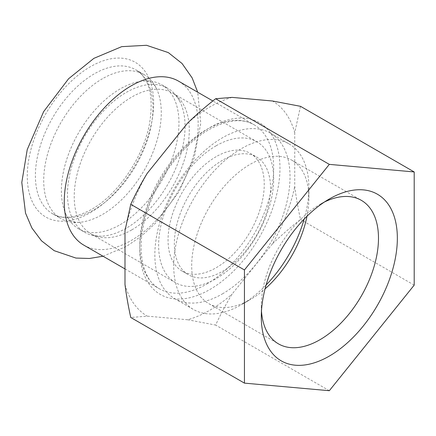 <?xml version="1.0" encoding="UTF-8"?>
<svg xmlns="http://www.w3.org/2000/svg" width="436" height="436" viewBox="0 0 436 436"><rect width="100%" height="100%" fill="white"/><g stroke="black" fill="none" stroke-linecap="round" stroke-linejoin="round"><path stroke-width="0.33" stroke-dasharray="2.18 1.64" d="M83.859 245.168A94.694 54.674 120 0 0 131.209 240.476A94.694 54.674 120 0 0 193.066 157.031A94.694 54.674 120 0 0 178.553 81.151M102.493 78.703A83.134 47.998 120 0 0 48.183 151.962A83.134 47.998 120 0 0 60.926 218.578A83.134 47.998 120 0 0 79.559 222.322A83.134 47.998 120 0 0 102.493 214.463A83.134 47.998 120 0 0 156.622 88.851A83.134 47.998 120 0 0 144.06 74.583A83.134 47.998 120 0 0 102.493 78.703M120.178 224.671A83.134 47.998 120 0 0 174.487 151.412A83.134 47.998 120 0 0 161.745 84.797A83.134 47.998 120 0 0 143.106 81.047A83.134 47.998 120 0 0 120.178 88.911A83.134 47.998 120 0 0 66.049 214.523A83.134 47.998 120 0 0 78.611 228.791A83.134 47.998 120 0 0 120.178 224.671M126.271 228.192A83.134 47.998 -60 0 1 101.452 236.17A83.134 47.998 -60 0 1 84.704 232.306A83.134 47.998 -60 0 1 71.956 165.691A83.134 47.998 -60 0 1 126.271 92.427A83.134 47.998 -60 0 1 167.838 88.312A83.134 47.998 -60 0 1 179.561 100.885A83.134 47.998 -60 0 1 126.271 228.192M232.115 97.392A124.478 71.869 120 0 0 187.616 123.077M300.508 106.313L294.741 132.648A124.478 71.869 120 0 0 272.495 100.999M294.741 132.648L294.741 186.488C295.99 196.636 297.913 207.634 300.508 219.482C290.147 227.647 280.811 235.762 272.495 243.833A124.478 71.869 120 0 0 294.741 186.488M272.495 243.833L232.115 294.066C226.295 303.581 220.801 313.915 215.629 325.071L187.616 319.757A124.478 71.869 120 0 0 232.115 294.066M187.616 319.757L147.237 316.149L130.756 317.49M124.99 284.495A124.478 71.869 120 0 0 147.237 316.149M147.237 173.315A124.478 71.869 120 0 0 124.99 230.655M414.2 285.122L300.508 219.482M329.322 390.711L215.629 325.071M261.469 311.064A82.867 47.846 -60 0 1 261.295 305.925A82.867 47.846 -60 0 1 319.893 204.435L329.322 198.99L319.893 204.435A82.867 47.846 -60 0 1 324.428 202.015M306.998 216.229A82.867 47.846 120 0 0 308.89 198.08A82.867 47.846 120 0 0 291.728 160.148A82.867 47.846 120 0 0 250.291 164.252A82.867 47.846 120 0 0 196.156 237.277A82.867 47.846 120 0 0 208.86 303.679A82.867 47.846 120 0 0 250.291 299.576L250.291 299.576A82.867 47.846 120 0 0 265.061 288.861M216.152 145.777A81.358 46.974 120 0 0 163.004 217.466A81.358 46.974 120 0 0 175.474 282.659A81.358 46.974 120 0 0 216.152 278.631A81.358 46.974 120 0 0 269.301 206.936A81.358 46.974 120 0 0 256.831 141.744A81.358 46.974 120 0 0 216.152 145.777M216.152 156.666A68.021 39.273 120 0 0 171.719 216.605A68.021 39.273 120 0 0 182.144 271.11A68.021 39.273 120 0 0 216.152 267.742A68.021 39.273 120 0 0 260.586 207.803A68.021 39.273 120 0 0 250.16 153.298A68.021 39.273 120 0 0 216.152 156.666M304.17 219.079A95.582 55.187 120 0 0 308.89 187.703A95.582 55.187 120 0 0 289.095 143.945A95.582 55.187 120 0 0 241.304 148.676A95.582 55.187 120 0 0 178.858 232.906A95.582 55.187 120 0 0 193.508 309.5A95.582 55.187 120 0 0 241.304 304.764L250.291 299.576L241.304 304.764A95.582 55.187 120 0 0 266.118 284.991M222.442 293.875A95.582 55.187 120 0 0 284.882 209.645A95.582 55.187 120 0 0 270.233 133.056A95.582 55.187 120 0 0 222.442 137.787A95.582 55.187 120 0 0 159.996 222.017A95.582 55.187 120 0 0 174.651 298.611A95.582 55.187 120 0 0 222.442 293.875M222.442 160.295A68.021 39.273 120 0 0 178.002 220.235A68.021 39.273 120 0 0 188.428 274.74A68.021 39.273 120 0 0 222.442 271.372A68.021 39.273 120 0 0 266.876 211.433A68.021 39.273 120 0 0 256.45 156.927A68.021 39.273 120 0 0 222.442 160.295M90.459 212.599A89.358 51.59 120 0 0 153.646 103.152A89.358 51.59 120 0 0 90.459 66.675A89.358 51.59 120 0 0 27.272 176.117A89.358 51.59 120 0 0 90.459 212.599M206.724 284.076A94.694 54.674 120 0 0 268.581 200.631A94.694 54.674 120 0 0 254.068 124.751A94.694 54.674 120 0 0 206.724 129.438A94.694 54.674 120 0 0 144.861 212.888A94.694 54.674 120 0 0 159.374 288.768A94.694 54.674 120 0 0 206.724 284.076M209.863 127.623A99.141 57.241 -60 0 1 270.576 213.994A99.141 57.241 -60 0 1 149.156 284.098A99.141 57.241 -60 0 1 209.863 127.623M131.748 229.903A81.358 46.974 120 0 0 184.902 158.208A81.358 46.974 120 0 0 172.427 93.015A81.358 46.974 120 0 0 131.748 97.048A81.358 46.974 120 0 0 78.6 168.737A81.358 46.974 120 0 0 91.075 233.93A81.358 46.974 120 0 0 131.748 229.903M94.181 209.662A83.134 47.998 120 0 0 148.491 136.403A83.134 47.998 120 0 0 135.749 69.787A83.134 47.998 120 0 0 94.181 73.902A83.134 47.998 120 0 0 39.872 147.161A83.134 47.998 120 0 0 52.614 213.782A83.134 47.998 120 0 0 94.181 209.662M103.01 256.226L126.304 246.498L141.291 236.219L155.254 223.412L178.945 191.873L194.184 157.876L200.773 123.23L197.704 92.209M79.559 222.322C71.4 222.458 71.542 220.714 71.319 220.987C68.746 219.117 66.991 216.965 66.049 214.523M156.622 88.851C152.655 81.717 151.221 82.709 151.341 82.382C148.436 81.091 145.689 80.644 143.106 81.047M78.611 228.791L84.704 232.306M161.745 84.797L167.838 88.312M124.99 268.914L159.374 288.768C140.049 278.931 134.571 241.364 150.322 202.522C162.094 171.877 185.523 142.899 208.942 129.661C227.238 119.649 242.28 118.014 254.068 124.751L212.844 100.95M261.295 305.925L261.295 316.814M208.86 303.679L278.457 343.862M291.728 160.148L361.324 200.331M308.89 198.08L308.89 187.703M174.651 298.611L193.508 309.5M270.233 133.056L289.095 143.945M182.144 271.11L188.428 274.74M250.16 153.298L256.45 156.927M101.452 236.17C97.048 236.258 93.587 235.511 91.075 233.93L175.474 282.659M179.561 100.885C177.43 97.026 175.054 94.405 172.427 93.015L256.831 141.744M144.06 74.583L135.749 69.787C149.368 78.033 153.946 96.116 149.483 124.02C143.302 157.38 117.687 194.892 91.511 209.4C75.477 218.098 62.512 219.559 52.614 213.782L60.926 218.578"/><path stroke-width="0.65" d="M212.844 100.95L178.553 81.151A94.694 54.674 120 0 0 131.209 85.843A94.694 54.674 120 0 0 69.346 169.288A94.694 54.674 120 0 0 83.859 245.168L124.99 268.914M147.237 173.315L187.616 123.077C195.933 115.006 205.274 106.891 215.629 98.732L232.115 97.392L272.495 100.999L300.508 106.313L414.2 171.953L329.322 164.372L244.443 269.96L130.756 204.321C135.923 193.164 141.417 182.826 147.237 173.315M244.443 269.96L244.443 383.13L130.756 317.49C128.157 305.641 126.238 294.643 124.99 284.495L124.99 230.655L130.756 204.321M329.322 164.372L215.629 98.732M244.443 383.13L329.322 390.711L414.2 285.122L414.2 171.953M329.322 198.99L329.322 198.99A96.203 55.546 120 0 0 261.295 316.814A96.203 55.546 120 0 0 329.322 356.092A96.203 55.546 120 0 0 397.349 238.263A96.203 55.546 120 0 0 329.322 198.99M324.428 202.015A82.867 47.846 -60 0 1 361.324 200.331A82.867 47.846 -60 0 1 374.028 266.734A82.867 47.846 -60 0 1 319.893 339.758A82.867 47.846 -60 0 1 278.457 343.862A82.867 47.846 -60 0 1 261.469 311.064M265.061 288.861A82.867 47.846 120 0 0 306.998 216.229M266.118 284.991A95.582 55.187 120 0 0 304.17 219.079M197.704 92.209L192.162 77.93L182.068 63.514L168.334 52.609L146.534 45.289L121.709 46.647L93.887 58.348L68.588 78.747L43.638 111.649L27.228 149.608L21.8 182.471L25.533 213.128L31.893 227.995L41.491 240.797L54.173 250.673L75.929 258.058L89.478 258.472L103.01 256.226"/></g></svg>
